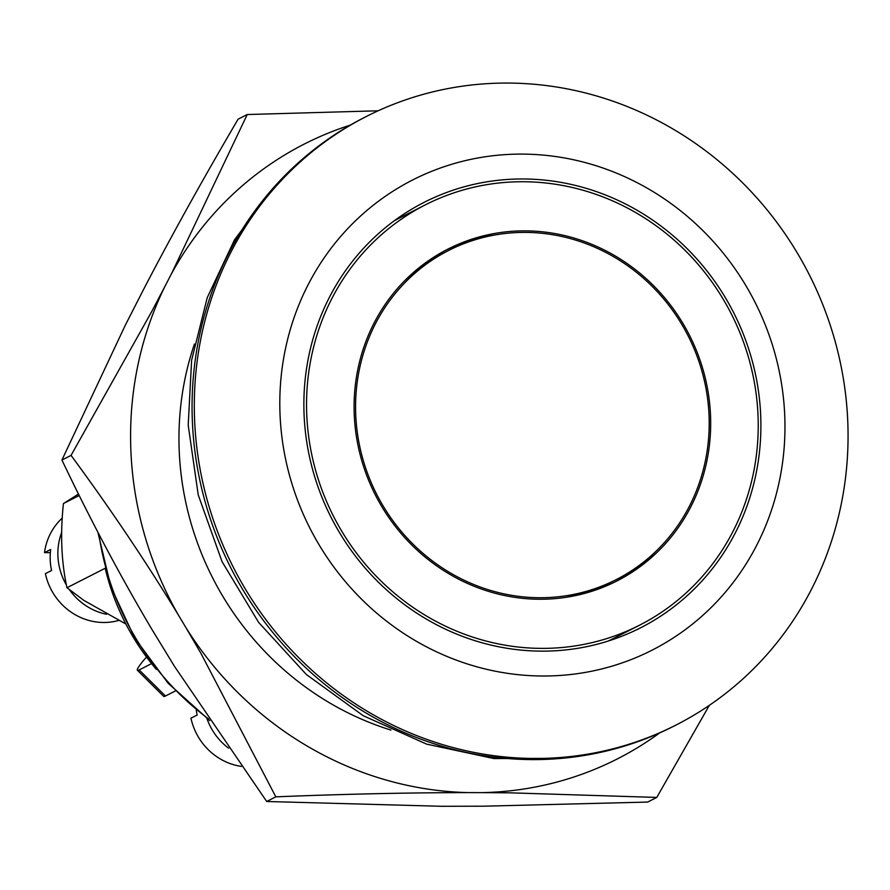 <?xml version="1.0" encoding="UTF-8"?>
<svg xmlns="http://www.w3.org/2000/svg" width="890" height="890" viewBox="0 0 890 890"><rect width="100%" height="100%" fill="white"/><g stroke="black" fill="none" stroke-linecap="round" stroke-linejoin="round"><path stroke-width="1.33" d="M508.179 179.413A238.676 225.804 -117 0 1 750.704 355.488A238.676 225.804 -117 0 1 640.655 627.761A238.676 225.804 -117 0 1 556.595 650.701A238.676 225.804 -117 0 1 542.277 651.146A238.676 225.804 -117 0 1 312.056 467.428A238.676 225.804 -117 0 1 424.107 202.353A238.676 225.804 -117 0 1 508.179 179.413M543.323 676.011A263.818 249.589 -117 0 1 477.118 666.877A263.818 249.589 -117 0 1 285.924 346.622A263.818 249.589 -117 0 1 587.645 163.237A263.818 249.589 -117 0 1 783.979 449.773A263.818 249.589 -117 0 1 543.323 676.011M486.552 83.693A341.415 323.003 -117 0 1 592.707 94.874A341.415 323.003 -117 0 1 845.022 389.831A341.415 323.003 -117 0 1 676.066 725.016A341.415 323.003 -117 0 1 555.816 757.835A341.415 323.003 -117 0 1 535.335 758.469A341.415 323.003 -117 0 1 449.661 746.643A341.415 323.003 -117 0 1 197.346 451.686A341.415 323.003 -117 0 1 366.313 116.501A341.415 323.003 -117 0 1 486.552 83.693M676.066 725.016L673.819 726.162A341.415 323.003 -117 0 1 553.58 758.97A341.415 323.003 -117 0 1 533.099 759.604A341.415 323.003 -117 0 1 203.777 496.798A341.415 323.003 -117 0 1 364.066 117.636L366.313 116.501M350.215 125.145A344.975 326.385 63 0 0 171.258 274.176L164.784 286.702A344.975 326.385 63 0 0 153.503 312.479A344.975 326.385 63 0 0 178.556 615.324L186.077 627.873A344.975 326.385 63 0 0 202.508 651.869A344.975 326.385 63 0 0 468.173 792.601L482.18 792.623A344.975 326.385 63 0 0 509.881 790.843A344.975 326.385 63 0 0 659.601 732.948M390.921 730.078A294.445 278.57 -117 0 1 194.432 344.063M482.18 792.623L509.837 792.823L656.776 797.429L709.319 705.358M186.077 627.873L200.806 653.104L275.822 796.839C344.53 794.069 408.644 792.656 468.173 792.601M164.784 286.702L151.534 311.889L71.055 455.391C110.594 509.058 146.427 562.369 178.556 615.324M71.055 455.391L61.933 460.03L125.279 325.262L144.38 287.859C172.059 234.704 203.298 178.467 238.108 119.171L247.231 114.532L171.258 274.176M61.933 460.03C90.201 519.437 120.117 575.763 151.678 629.008L174.551 666.465L266.7 801.49L441.295 806.284L483.582 806.195L647.653 802.068L656.776 797.429M105.476 569.455A229.676 217.293 63 0 0 156.34 669.391M378.15 110.794L247.231 114.532M266.7 801.49L275.822 796.839M206.947 718.553A59.897 56.671 63 0 0 228.596 748.167M241.401 766.412A59.897 56.671 -117 0 1 190.961 718.174L197.146 715.026A59.897 56.671 -117 0 1 196.29 710.153M79.232 495.496L63.435 503.529C60.186 533.855 61.354 561.913 66.973 587.723L83.916 600.416L125.868 624.001M78.52 494.072L63.435 503.529M105.153 568.287L66.973 587.723M61.721 532.342A59.897 56.671 63 0 0 66.439 585.042M69.42 589.681A59.897 56.671 63 0 0 106.477 614.267M62.278 518.08A59.897 56.671 63 0 0 44.5 552.634L50.352 552.645M118.526 620.497A59.897 56.671 -117 0 1 107.401 622.377A59.897 56.671 -117 0 1 45.379 573.661L51.564 570.512A59.897 56.671 -117 0 1 50.686 549.486L44.5 552.634M175.408 690.952L165.462 696.013L139.185 669.925A31.039 3.304 -45.2 0 1 137.394 670.27L163.682 696.369A31.039 3.304 -45.2 0 0 165.462 696.013M146.505 657.009A31.039 3.304 -45.2 0 0 137.394 670.27M151.589 663.606L139.185 669.925M513.652 232.735A184.675 174.718 -117 0 1 701.309 368.972A184.675 174.718 -117 0 1 616.158 579.635A184.675 174.718 -117 0 1 551.121 597.379A184.675 174.718 -117 0 1 540.041 597.724A184.675 174.718 -117 0 1 361.907 455.58A184.675 174.718 -117 0 1 448.616 250.479A184.675 174.718 -117 0 1 513.652 232.735M616.158 579.635L611.675 581.915A184.675 174.718 -117 0 1 564.928 597.49M334.707 293.199A235.883 223.167 -117 0 1 425.376 204.845A235.883 223.167 -117 0 1 692.965 258.589A235.883 223.167 -117 0 1 730.067 536.915A235.883 223.167 -117 0 1 722.825 549.174A235.883 223.167 -117 0 1 639.387 625.281A235.883 223.167 -117 0 1 371.809 571.525A235.883 223.167 -117 0 1 334.707 293.199M394.103 220.887A235.883 223.167 -117 0 1 400.289 217.616L425.376 204.845M495.363 234.904A186.221 176.187 63 0 0 445.679 250.257M628.229 264.33A186.221 176.187 63 0 0 447.904 249.1A186.221 176.187 63 0 0 427.289 558.842A186.221 176.187 63 0 0 616.859 581.014A186.221 176.187 63 0 0 637.485 271.272A186.221 176.187 63 0 0 628.229 264.33M614.612 582.138A186.221 176.187 63 0 0 656.264 550.999M639.387 625.281L614.3 638.041A235.883 223.167 -117 0 1 608.015 641.123M404.027 281.396A184.675 174.718 -117 0 1 444.132 252.76L448.616 250.479M208.649 718.975A266.611 252.237 -117 0 1 98.901 534.134M272.229 189.169L234.426 239.955L207.214 297.716L191.617 360.25L188.202 425.153L198.236 494.918L222.055 561.646L258.634 622.399L306.371 674.509L363.198 715.694L426.622 744.129L493.861 758.547L561.946 758.325M209.74 720.611L168.077 683.186L134.624 637.908L110.883 586.799L97.878 532.176"/></g></svg>
